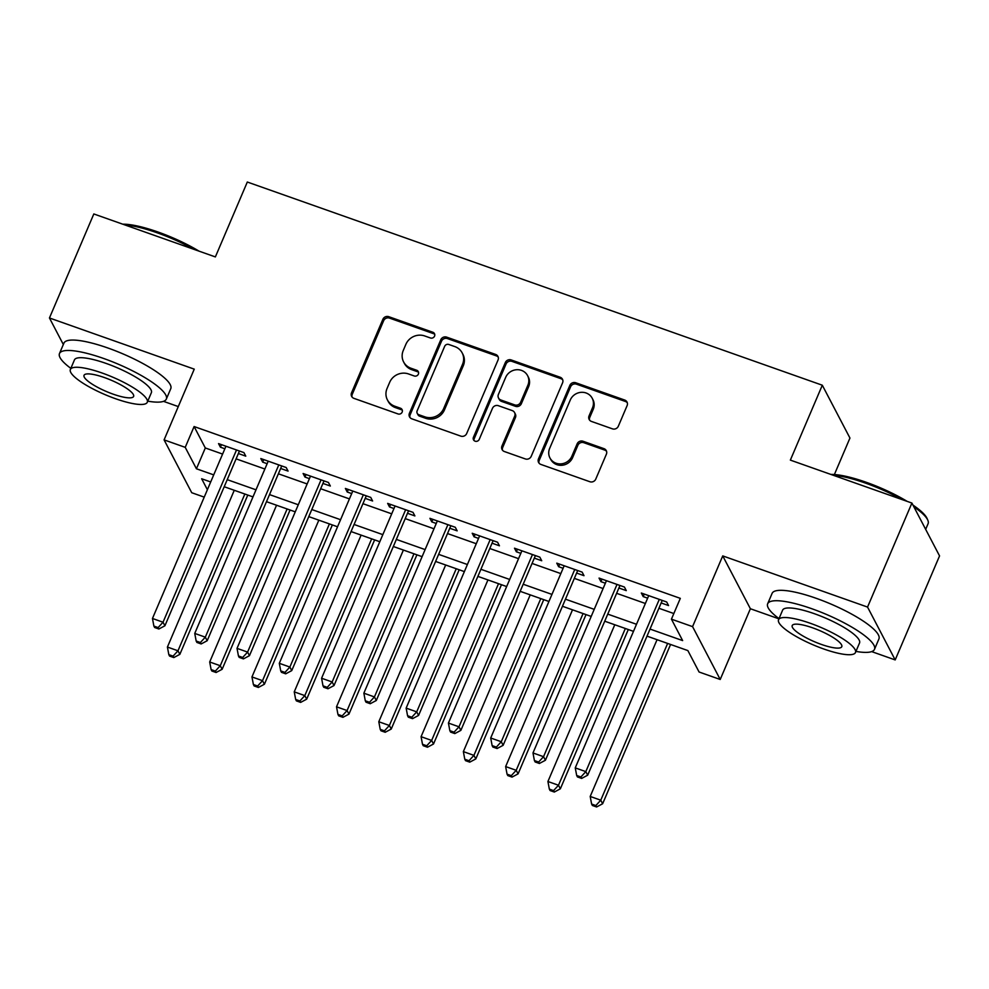 <?xml version="1.0" encoding="UTF-8"?>
<svg xmlns="http://www.w3.org/2000/svg" width="989" height="989" viewBox="0 0 989 989"><rect width="100%" height="100%" fill="white"/><g stroke="black" fill="none" stroke-linecap="round" stroke-linejoin="round"><path stroke-width="1.48" d="M434.554 336.149A3.19 2.992 -27.6 0 0 432.873 332.267L388.776 316.69A4.562 4.277 -27.6 0 0 382.891 319.299L351.54 392.806A4.562 4.277 -27.6 0 0 353.938 398.357L398.035 413.946A3.19 2.992 -27.6 0 0 402.078 409.607A3.19 2.992 -27.6 0 0 400.471 408.222L394.772 406.207A14.588 13.685 -27.6 0 1 387.416 399.902A14.588 13.685 -27.6 0 1 387.058 388.454L389.678 382.323A14.588 13.685 -27.6 0 1 408.531 373.953L414.23 375.968A3.19 2.992 -27.6 0 0 418.285 371.629A3.19 2.992 -27.6 0 0 416.678 370.245L410.967 368.229A14.588 13.685 -27.6 0 1 403.611 361.925A14.588 13.685 -27.6 0 1 403.265 350.465L405.873 344.345A14.588 13.685 -27.6 0 1 424.726 335.963L430.438 337.978A3.19 2.992 -27.6 0 0 434.554 336.149M434.752 334.418A3.19 2.992 -27.6 0 0 433.627 333.689L389.53 318.112A4.562 4.277 -27.6 0 0 383.633 320.733L352.282 394.24A4.562 4.277 -27.6 0 0 352.084 397.071M402.35 410.373A3.19 2.992 -27.6 0 0 401.225 409.656L395.513 407.641L394.772 406.207M418.557 372.396A3.19 2.992 -27.6 0 0 417.42 371.679L411.721 369.663L410.967 368.229M612.426 428.843A4.562 4.277 -27.6 0 0 618.323 426.234L627.113 405.601A4.562 4.277 -27.6 0 0 624.702 400.051L575.734 382.755A4.562 4.277 -27.6 0 0 569.849 385.364L538.486 458.884A4.562 4.277 -27.6 0 0 540.896 464.434L589.864 481.73A4.562 4.277 -27.6 0 0 595.761 479.121L606.381 454.198A4.562 4.277 -27.6 0 0 603.982 448.66L583.016 441.242A4.562 4.277 -27.6 0 0 577.131 443.863L571.865 456.213A12.202 11.435 -27.6 0 1 561.109 463.866A12.202 11.435 -27.6 0 1 549.946 457.944A12.202 11.435 -27.6 0 1 549.661 448.376L570.294 399.976A12.202 11.435 -27.6 0 1 581.05 392.336A12.202 11.435 -27.6 0 1 592.213 398.246A12.202 11.435 -27.6 0 1 592.498 407.827L589.061 415.887A4.562 4.277 -27.6 0 0 591.471 421.438L612.426 428.843M911.907 503.055L939.55 555.905L895.181 659.923L867.551 607.073L911.907 503.055L790.359 460.108L822.304 385.216L247.312 182.025L215.367 256.917L93.819 213.958L49.45 317.976L194.252 369.144L164.087 439.882L185.227 447.349L194.104 426.543L680.308 598.357L671.432 619.163L692.572 626.63L720.215 679.48L699.075 672.001L687.862 650.577L647.004 636.137M867.551 607.073L722.736 555.905L692.572 626.63M498.048 359.996A4.562 4.277 -27.6 0 0 495.637 354.445L446.669 337.138A4.562 4.277 -27.6 0 0 440.785 339.759L409.421 413.266A4.562 4.277 -27.6 0 0 411.832 418.817L460.8 436.124A4.562 4.277 -27.6 0 0 466.697 433.503L498.048 359.996M511.202 359.947L560.17 377.254A4.562 4.277 -27.6 0 1 562.58 382.805L531.229 456.312A4.562 4.277 -27.6 0 1 525.332 458.933L504.378 451.528A4.562 4.277 -27.6 0 1 501.967 445.977L514.688 416.159A4.562 4.277 -27.6 0 0 512.277 410.608L498.382 405.7A4.562 4.277 -27.6 0 0 492.485 408.309L479.245 439.351A3.19 2.992 -27.6 0 1 473.508 439.808A3.19 2.992 -27.6 0 1 473.434 437.299L505.317 362.567A4.562 4.277 -27.6 0 1 511.202 359.947L511.956 361.381L560.924 378.676L560.17 377.254M49.45 317.976L63.333 344.518M238.374 453.543L245.779 456.152L243.912 452.591L218.544 443.616L220.411 447.189L224.862 448.771M280.653 468.477L288.059 471.098L286.192 467.525L260.824 458.562L262.691 462.135L267.141 463.705M322.933 483.423L330.338 486.032L328.459 482.471L303.104 473.508L304.971 477.069L309.421 478.651M365.213 498.357L372.606 500.978L370.739 497.405L345.371 488.442L347.238 492.015L351.701 493.585M407.493 513.303L414.886 515.924L413.019 512.351L387.651 503.389L389.518 506.949L393.981 508.531M449.772 528.25L457.165 530.858L455.299 527.285L429.931 518.323L431.797 521.895L436.248 523.465M492.052 543.184L499.445 545.804L497.578 542.232L472.21 533.269L474.077 536.829L478.528 538.412M534.332 558.13L541.725 560.738L539.858 557.166L514.49 548.203L516.357 551.775L520.807 553.346M576.612 573.064L584.005 575.685L582.138 572.112L556.77 563.149L558.637 566.722L563.087 568.292M618.891 588.01L626.284 590.618L624.418 587.046L599.05 578.083L600.916 581.656L605.367 583.226M194.104 426.543L205.304 447.968L222.599 454.075M236.111 458.859L264.879 469.021M278.391 473.793L307.146 483.955M320.671 488.739L349.426 498.901M362.951 503.673L391.706 513.835M405.23 518.619L433.986 528.781M447.51 533.553L476.265 543.715M489.778 548.499L518.545 558.661M532.057 563.433L560.825 573.595M574.337 578.38L603.105 588.542M616.617 593.313L645.384 603.488M658.897 608.26L673.83 613.539M661.159 602.944L668.564 605.565L666.697 601.992L641.329 593.029L643.196 596.602L647.647 598.172M834.382 474.547L849.947 438.053L822.304 385.216M722.736 555.905L750.379 608.742L778.912 618.83M871.655 651.603L895.181 659.923M750.379 608.742L720.215 679.48M204.228 497.133L191.73 492.72L164.087 439.882M163.494 401.349L178.292 406.578M650.02 629.066L682.633 640.588L671.432 619.163M185.227 447.349L196.428 468.774L213.723 474.881M227.235 479.653L256.003 489.815M269.515 494.599L298.282 504.761M311.795 509.533L340.562 519.707M354.074 524.479L382.842 534.641M396.354 539.413L425.109 549.587M438.634 554.359L467.389 564.521M480.914 569.293L509.669 579.467M523.193 584.239L551.949 594.401M565.473 599.186L594.228 609.348M607.741 614.12L636.508 624.282M210.706 481.964L201.657 478.763L207.393 489.728M633.492 631.365L604.724 621.203M591.212 616.431L562.444 606.257M548.932 601.485L520.165 591.323M506.652 586.551L477.885 576.377M464.373 571.605L435.605 561.443M422.093 556.659L393.338 546.497M379.813 541.725L351.058 531.563M337.533 526.778L308.778 516.617M295.254 511.845L266.498 501.683M252.974 496.898L224.219 486.736M205.304 447.968L196.428 468.774M220.411 447.189L221.487 444.667M262.691 462.135L263.766 459.601M304.971 477.069L306.046 474.547M347.238 492.015L348.326 489.481M389.518 506.949L390.606 504.427M431.797 521.895L432.885 519.361M474.077 536.829L475.165 534.307M516.357 551.775L517.432 549.241M558.637 566.722L559.712 564.187M600.916 581.656L601.992 579.121M643.196 596.602L644.272 594.068M403.611 361.925L404.365 363.359A14.588 13.685 -27.6 0 0 411.721 369.663M387.416 399.902L388.158 401.336A14.588 13.685 -27.6 0 0 395.513 407.641M498.246 357.165A4.562 4.277 -27.6 0 0 496.391 355.879L447.424 338.572A4.562 4.277 -27.6 0 0 441.527 341.193L410.175 414.7A4.562 4.277 -27.6 0 0 409.978 417.531M448.796 344.469A3.19 2.992 -27.6 0 0 444.679 346.311L417.148 410.831A3.19 2.992 -27.6 0 0 418.842 414.712L424.85 416.839A14.588 13.685 -27.6 0 0 443.715 408.469L462.518 364.36A14.588 13.685 -27.6 0 0 462.172 352.9A14.588 13.685 -27.6 0 0 454.816 346.595L448.796 344.469M417.234 413.34L417.976 414.762A3.19 2.992 -27.6 0 0 419.583 416.146L418.842 414.712M462.172 352.9L462.926 354.334A14.588 13.685 -27.6 0 1 463.272 365.794L444.457 409.891A14.588 13.685 -27.6 0 1 425.604 418.273L419.583 416.146M562.778 379.974A4.562 4.277 -27.6 0 0 560.924 378.676M514.577 412.586L515.318 414.008A4.562 4.277 -27.6 0 1 515.43 417.593L502.721 447.399A4.562 4.277 -27.6 0 0 502.523 450.23M511.956 361.381A4.562 4.277 -27.6 0 0 506.059 363.989L474.188 438.733A3.19 2.992 -27.6 0 0 473.991 440.464M527.879 385.228A12.202 11.435 -27.6 0 0 527.594 375.647A12.202 11.435 -27.6 0 0 516.431 369.738A12.202 11.435 -27.6 0 0 505.676 377.378L498.407 394.426A4.562 4.277 -27.6 0 0 500.817 399.976L514.713 404.897A4.562 4.277 -27.6 0 0 520.61 402.276L527.879 385.228L528.633 386.65A12.202 11.435 -27.6 0 0 528.336 377.081L527.594 375.647M498.518 398.011L499.26 399.432A4.562 4.277 -27.6 0 0 501.559 401.41L500.817 399.976M528.633 386.65L521.351 403.697A4.562 4.277 -27.6 0 1 515.467 406.318L501.559 401.41M592.213 398.246L592.955 399.68A12.202 11.435 -27.6 0 1 593.252 409.248L589.803 417.321A4.562 4.277 -27.6 0 0 589.617 420.152M549.946 457.944L550.7 459.378A12.202 11.435 -27.6 0 0 561.863 465.287A12.202 11.435 -27.6 0 0 572.606 457.647L571.865 456.213M606.578 451.38A4.562 4.277 -27.6 0 0 604.724 450.082L583.77 442.676A4.562 4.277 -27.6 0 0 577.873 445.297L572.606 457.647M627.31 402.783A4.562 4.277 -27.6 0 0 625.456 401.485L576.488 384.177A4.562 4.277 -27.6 0 0 570.591 386.798L539.24 460.305A4.562 4.277 -27.6 0 0 539.042 463.136M234.269 490.297L167.413 647.053L177.983 650.787L179.85 654.359L247.782 495.069M173.063 656.14L168.835 654.644L169.576 656.078L173.804 657.574L173.063 656.14L177.983 650.787L244.839 494.03M168.835 654.644L167.413 647.053M179.85 654.359L173.804 657.574M236.507 449.97L163.037 622.217L152.467 618.484L225.937 446.237M239.449 451.009L164.903 625.79L163.037 622.217L158.116 627.582L153.888 626.086L154.643 627.508L158.87 629.004L158.116 627.582M158.87 629.004L164.903 625.79M152.467 618.484L153.888 626.086M122.772 224.194A56.682 12.931 23.1 0 1 157.919 231.982A56.682 12.931 23.1 0 1 199.012 251.132M194.017 249.376A58.067 13.24 -156.9 0 0 157.164 232.798A58.067 13.24 -156.9 0 0 124.861 224.936M147.757 401.163A58.067 13.24 -156.9 0 0 166.325 399.086A58.067 13.24 -156.9 0 0 103.573 358.451A58.067 13.24 -156.9 0 0 59.488 353.518A58.067 13.24 -156.9 0 0 70.837 368.353M166.325 399.086L170.763 388.689A58.067 13.24 -156.9 0 0 108.011 348.041A58.067 13.24 -156.9 0 0 63.926 343.121L59.488 353.518M70.367 369.466L74.447 359.897A41.81 9.531 23.1 0 1 106.182 363.445A41.81 9.531 23.1 0 1 151.366 392.707L147.287 402.276A41.81 9.531 -156.9 0 0 102.102 373.014A41.81 9.531 -156.9 0 0 70.367 369.466A41.81 9.531 -156.9 0 0 115.552 398.728A41.81 9.531 -156.9 0 0 147.287 402.276M113.154 394.154A26.95 6.144 -156.9 0 0 133.614 396.441A26.95 6.144 -156.9 0 0 104.488 377.588A26.95 6.144 -156.9 0 0 84.04 375.301A26.95 6.144 -156.9 0 0 113.154 394.154M830.945 474.448A56.682 12.931 23.1 0 1 866.092 482.236A56.682 12.931 23.1 0 1 907.185 501.386M902.191 499.618A58.067 13.24 -156.9 0 0 865.338 483.052A58.067 13.24 -156.9 0 0 833.035 475.19M855.93 651.417A58.067 13.24 -156.9 0 0 874.499 649.34A58.067 13.24 -156.9 0 0 811.746 608.705A58.067 13.24 -156.9 0 0 767.662 603.772A58.067 13.24 -156.9 0 0 779.011 618.607M874.499 649.34L878.924 638.931A58.067 13.24 -156.9 0 0 816.172 598.296A58.067 13.24 -156.9 0 0 772.1 593.375L767.662 603.772M778.541 619.72L782.62 610.151A41.81 9.531 23.1 0 1 814.355 613.699A41.81 9.531 23.1 0 1 859.54 642.961L855.46 652.53A41.81 9.531 -156.9 0 0 810.275 623.268A41.81 9.531 -156.9 0 0 778.541 619.72A41.81 9.531 -156.9 0 0 823.726 648.982A41.81 9.531 -156.9 0 0 855.46 652.53M821.327 644.408A26.95 6.144 -156.9 0 0 841.787 646.695A26.95 6.144 -156.9 0 0 812.661 627.842A26.95 6.144 -156.9 0 0 792.214 625.555A26.95 6.144 -156.9 0 0 821.327 644.408M925.667 529.362L928.09 523.688A58.067 13.24 -156.9 0 0 927.818 520.202A58.067 13.24 -156.9 0 0 913.885 506.825M912.983 505.095A56.682 12.931 23.1 0 1 927.076 518.496L927.818 520.202M276.549 505.231L209.693 661.987L220.263 665.721L222.129 669.293L290.061 510.003M215.342 671.086L211.114 669.59L211.856 671.012L216.084 672.508L215.342 671.086L220.263 665.721L287.119 508.964M211.114 669.59L209.693 661.987M222.129 669.293L216.084 672.508M318.829 520.177L251.96 676.933L262.53 680.667L264.409 684.24L332.341 524.949M257.622 686.02L253.394 684.524L254.136 685.958L258.364 687.454L257.622 686.02L262.53 680.667L329.399 523.91M253.394 684.524L251.96 676.933M264.409 684.24L258.364 687.454M361.109 535.111L294.24 691.867L304.81 695.601L306.677 699.174L374.621 539.895M299.902 700.966L295.674 699.47L296.416 700.892L300.644 702.388L299.902 700.966L304.81 695.601L371.679 538.844M295.674 699.47L294.24 691.867M306.677 699.174L300.644 702.388M403.388 550.057L336.52 706.814L347.09 710.547L348.956 714.12L416.901 554.829M342.182 715.9L337.954 714.404L338.695 715.838L342.923 717.334L342.182 715.9L347.09 710.547L413.958 553.791M337.954 714.404L336.52 706.814M348.956 714.12L342.923 717.334M278.787 464.917L205.316 637.163L194.746 633.43L268.217 461.171M281.729 465.955L207.183 640.736L205.316 637.163L200.396 642.516L196.168 641.02L196.922 642.454L201.15 643.95L200.396 642.516M201.15 643.95L207.183 640.736M194.746 633.43L196.168 641.02M321.066 479.85L247.596 652.097L237.026 648.364L310.497 476.117M324.009 480.889L249.463 655.67L247.596 652.097L242.676 657.462L238.448 655.967L239.202 657.388L243.43 658.884L242.676 657.462M243.43 658.884L249.463 655.67M237.026 648.364L238.448 655.967M363.346 494.797L289.876 667.043L279.306 663.31L352.776 491.063M366.289 495.835L291.743 670.616L289.876 667.043L284.956 672.396L280.728 670.901L281.482 672.335L285.71 673.83L284.956 672.396M285.71 673.83L291.743 670.616M279.306 663.31L280.728 670.901M405.626 509.731L332.156 681.977L321.586 678.244L395.056 505.997M408.568 510.769L334.022 685.55L332.156 681.977L327.235 687.343L323.007 685.847L323.749 687.268L327.977 688.764L327.235 687.343M327.977 688.764L334.022 685.55M321.586 678.244L323.007 685.847M445.668 564.991L378.799 721.747L389.369 725.481L391.236 729.054L459.18 569.775M384.449 730.846L380.221 729.35L380.975 730.784L385.203 732.268L384.449 730.846L389.369 725.481L456.238 568.724M380.221 729.35L378.799 721.747M391.236 729.054L385.203 732.268M447.906 524.677L374.435 696.924L363.865 693.19L437.336 520.943M450.848 525.715L376.302 700.496L374.435 696.924L369.515 702.277L365.287 700.781L366.029 702.215L370.257 703.711L369.515 702.277M370.257 703.711L376.302 700.496M363.865 693.19L365.287 700.781M487.948 579.937L421.079 736.694L431.649 740.427L433.516 744L501.46 584.709M426.729 745.78L422.501 744.297L423.255 745.718L427.483 747.214L426.729 745.78L431.649 740.427L498.518 583.671M422.501 744.297L421.079 736.694M433.516 744L427.483 747.214M490.185 539.611L416.715 711.857L406.145 708.124L479.616 535.877M493.128 540.649L418.582 715.43L416.715 711.857L411.795 717.223L407.567 715.727L408.309 717.161L412.537 718.644L411.795 717.223M412.537 718.644L418.582 715.43M406.145 708.124L407.567 715.727M530.228 594.871L463.359 751.628L473.929 755.361L475.796 758.934L543.74 599.655M469.009 760.726L464.781 759.231L465.535 760.665L469.763 762.148L469.009 760.726L473.929 755.361L540.798 598.605M464.781 759.231L463.359 751.628M475.796 758.934L469.763 762.148M532.465 554.557L458.995 726.804L448.425 723.07L521.895 550.824M535.408 555.595L460.862 730.376L458.995 726.804L454.075 732.157L449.847 730.673L450.588 732.095L454.816 733.591L454.075 732.157M454.816 733.591L460.862 730.376M448.425 723.07L449.847 730.673M572.507 609.817L505.639 766.574L516.209 770.307L518.075 773.88L586.02 614.589M511.288 775.66L507.06 774.177L507.814 775.599L512.042 777.094L511.288 775.66L516.209 770.307L583.077 613.551M507.06 774.177L505.639 766.574M518.075 773.88L512.042 777.094M574.745 569.491L501.275 741.738L490.705 738.004L564.175 565.757M577.687 570.542L503.141 745.31L501.275 741.738L496.354 747.103L492.126 745.607L492.868 747.041L497.096 748.525L496.354 747.103M497.096 748.525L503.141 745.31M490.705 738.004L492.126 745.607M614.775 624.751L547.918 781.508L558.488 785.241L560.355 788.814L628.299 629.536M553.568 790.607L549.34 789.111L550.094 790.545L554.322 792.041L553.568 790.607L558.488 785.241L625.345 628.485M549.34 789.111L547.918 781.508M560.355 788.814L554.322 792.041M617.012 584.437L543.542 756.684L532.984 752.95L606.442 580.704M619.967 585.476L545.421 760.257L543.542 756.684L538.634 762.037L534.406 760.553L535.148 761.975L539.376 763.471L538.634 762.037M539.376 763.471L545.421 760.257M532.984 752.95L534.406 760.553M657.055 639.698L590.198 796.454L600.768 800.188L602.635 803.76L670.579 644.469M595.848 805.553L591.62 804.057L592.374 805.479L596.602 806.975L595.848 805.553L600.768 800.188L667.624 643.431M591.62 804.057L590.198 796.454M602.635 803.76L596.602 806.975M659.292 599.371L585.822 771.618L575.252 767.884L648.722 595.638M662.247 600.422L587.689 775.191L585.822 771.618L580.914 776.983L576.686 775.487L577.428 776.921L581.656 778.417L580.914 776.983M581.656 778.417L587.689 775.191M575.252 767.884L576.686 775.487M433.627 333.689L432.873 332.267M401.225 409.656L400.471 408.222M417.42 371.679L416.678 370.245M352.282 394.24L351.54 392.806M383.633 320.733L382.891 319.299M389.53 318.112L388.776 316.69M410.175 414.7L409.421 413.266M441.527 341.193L440.785 339.759M447.424 338.572L446.669 337.138M496.391 355.879L495.637 354.445M425.604 418.273L424.85 416.839M444.457 409.891L443.715 408.469M463.272 365.794L462.518 364.36M502.721 447.399L501.967 445.977M515.43 417.593L514.688 416.159M474.188 438.733L473.434 437.299M506.059 363.989L505.317 362.567M515.467 406.318L514.713 404.897M521.351 403.697L520.61 402.276M589.803 417.321L589.061 415.887M593.252 409.248L592.498 407.827M577.873 445.297L577.131 443.863M583.77 442.676L583.016 441.242M604.724 450.082L603.982 448.66M539.24 460.305L538.486 458.884M570.591 386.798L569.849 385.364M576.488 384.177L575.734 382.755M625.456 401.485L624.702 400.051"/></g></svg>
